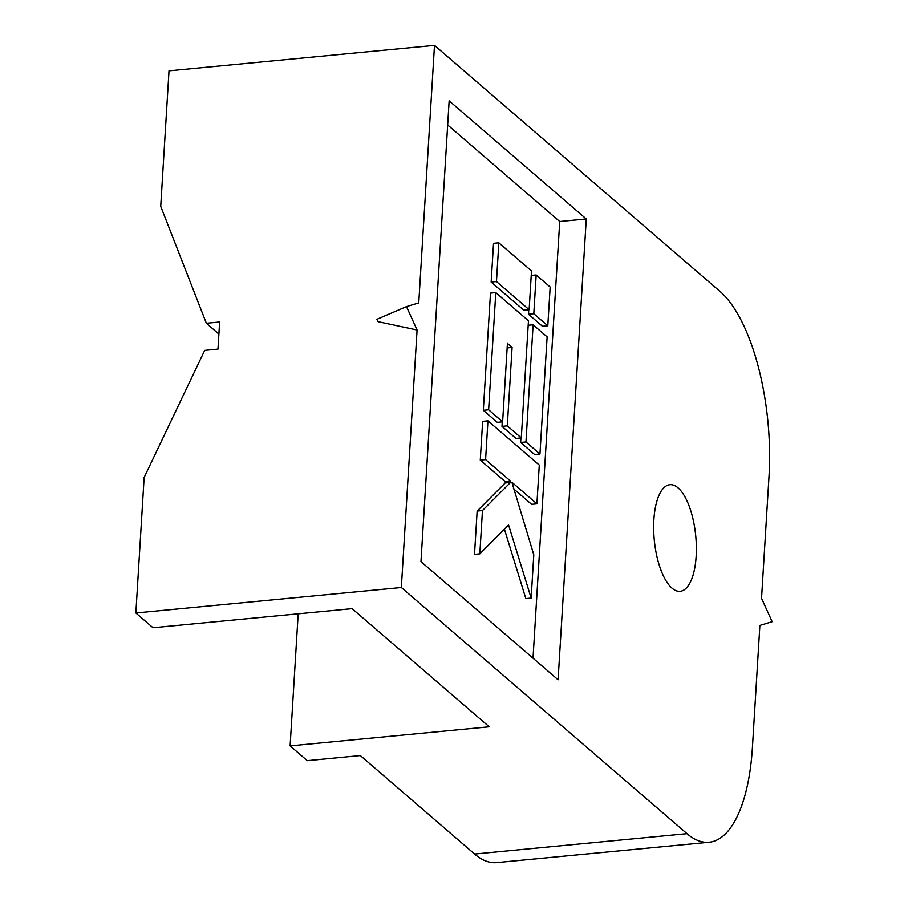 <?xml version="1.0" encoding="UTF-8"?>
<svg xmlns="http://www.w3.org/2000/svg" width="908" height="908" viewBox="0 0 908 908"><rect width="100%" height="100%" fill="white"/><g stroke="black" fill="none" stroke-linecap="round" stroke-linejoin="round"><path stroke-width="1.36" d="M520.92 437.962L520.647 442.457L534.642 454.522L539.954 454.011L547.127 336.845L533.121 324.78L528.184 325.257M491.16 282.059L523.825 310.196L529.137 309.696L531.509 270.947L498.844 242.811L493.532 243.31L491.16 282.059L496.472 281.548L529.137 309.696M533.019 658.175L559.725 221.529L447.678 124.975M528.762 309.73L528.49 314.225L542.485 326.29L547.796 325.779L550.169 287.041L536.174 274.976L531.225 275.442M502.26 421.88L501.988 426.374L515.982 438.439L521.294 437.928L528.456 320.762L495.791 292.614L490.49 293.125L483.317 410.291L497.323 422.356L502.623 421.845L507.424 343.417L512.089 347.435L507.152 347.912M513.383 488.629L531.6 504.326L536.912 503.826L539.284 465.078L487.948 420.858L482.647 421.357L480.275 460.106L505.279 481.649L505.2 482.954L477.154 511.056L474.509 554.357L479.821 553.846L508.594 525.006L531.146 598.077L525.834 598.588L504.428 529.194M449.154 100.833L420.971 561.621L558.091 679.786L586.273 218.987L449.154 100.833M559.725 221.529L586.273 218.987M218.896 334.065L206.366 323.259L219.634 321.988L217.977 349.103L204.709 350.375L144.145 477.438L135.859 612.968L152.998 627.734L352.111 608.644L489.23 726.797L290.117 745.888L298.187 613.819M709.114 842.238A144.758 56.307 -95.5 0 1 687.004 833.669L401.347 587.51L417.09 330.013L378.012 321.648L376.945 319.276L406.5 306.609L418.758 302.897L434.501 45.4L720.158 291.559A144.758 56.307 -95.5 0 1 769.008 476.325L761.54 598.293L772.14 621.696L759.883 625.408L752.426 747.375A144.758 56.307 -95.5 0 1 709.114 842.238L496.721 862.6A144.758 56.307 -95.5 0 1 474.612 854.031L360.351 755.57L307.256 760.666L290.117 745.888M206.366 323.259L160.727 206.377L169.013 70.847L434.501 45.4M401.347 587.51L135.859 612.968M696.152 556.218A53.561 20.839 -95.5 0 1 680.126 591.312A53.561 20.839 -95.5 0 1 653.874 519.785A53.561 20.839 -95.5 0 1 669.911 484.69A53.561 20.839 -95.5 0 1 696.152 556.218M406.5 306.609L417.09 330.013M536.174 274.976L533.802 313.714L528.49 314.225M533.802 313.714L547.796 325.779M498.844 242.811L496.472 281.548M495.791 292.614L488.629 409.78L483.317 410.291M488.629 409.78L502.623 421.845M512.089 347.435L507.3 425.863L501.988 426.374M507.3 425.863L521.294 437.928M533.121 324.78L525.959 441.946L520.647 442.457M525.959 441.946L539.954 454.011M487.948 420.858L485.587 459.596L480.275 460.106M485.587 459.596L510.591 481.138L505.279 481.649M510.591 481.138L510.512 482.443L505.2 482.954M510.512 482.443L482.466 510.546L477.154 511.056M482.466 510.546L479.821 553.846M531.146 598.077L533.791 554.777L511.896 482.273L536.912 503.826M474.612 854.031L687.004 833.669"/></g></svg>

